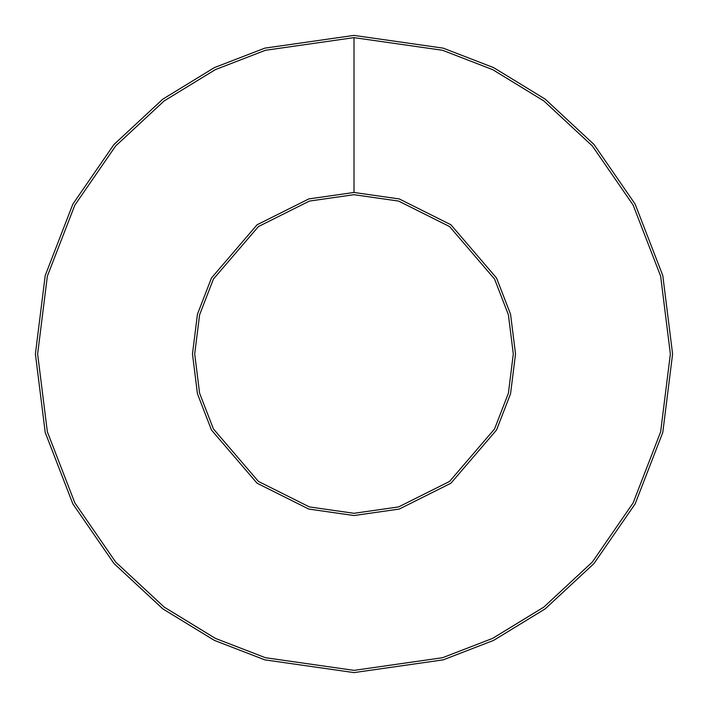 <?xml version="1.0" encoding="UTF-8"?>
<svg xmlns="http://www.w3.org/2000/svg" width="708" height="708" viewBox="0 0 708 708"><rect width="100%" height="100%" fill="white"/><g stroke="black" fill="none" stroke-linecap="round" stroke-linejoin="round"><path stroke-width="1.06" d="M354 194.7L309.396 201.072L258.42 226.56L213.444 279.032L199.603 314.786L194.7 354L199.603 393.214L213.444 428.968L258.42 481.44L309.396 506.928L354 513.3L398.604 506.928L449.58 481.44L494.556 428.968L508.397 393.214L513.3 354L508.397 314.786L494.556 279.032L449.58 226.56L398.604 201.072L354 194.7L398.604 201.072L449.58 226.56L494.556 279.032L508.397 314.786L513.3 354L508.397 393.214L494.556 428.968L449.58 481.44L398.604 506.928L354 513.3L309.396 506.928L258.42 481.44L213.444 428.968L199.603 393.214L194.7 354L199.603 314.786L213.444 279.032L258.42 226.56L309.396 201.072L354 194.7M354 192.47L308.768 198.93L257.084 224.772L211.471 277.987L197.444 314.237L192.47 354L197.444 393.763L211.471 430.013L257.084 483.228L308.768 509.07L354 515.53L399.232 509.07L450.916 483.228L496.529 430.013L510.556 393.763L515.53 354L510.556 314.237L496.529 277.987L450.916 224.772L399.232 198.93L354 192.47L399.232 198.93L450.916 224.772L496.529 277.987L510.556 314.237L515.53 354L510.556 393.763L496.529 430.013L450.916 483.228L399.232 509.07L354 515.53L308.768 509.07L257.084 483.228L211.471 430.013L197.444 393.763L192.47 354L197.444 314.237L211.471 277.987L257.084 224.772L308.768 198.93L354 192.47L354 37.63L265.42 50.286L215.365 69.623L164.176 100.908L115.643 145.972L74.853 205.116L47.365 276.12L37.63 354L47.365 431.88L74.853 502.884L115.643 562.028L164.176 607.092L215.365 638.377L265.42 657.714L354 670.37L442.58 657.714L492.635 638.377L543.824 607.092L592.357 562.028L633.147 502.884L660.635 431.88L670.37 354L660.635 276.12L633.147 205.116L592.357 145.972L543.824 100.908L492.635 69.623L442.58 50.286L354 37.63L354 192.47L308.768 198.93L257.084 224.772L211.471 277.987L197.444 314.237L192.47 354L197.444 393.763L211.471 430.013L257.084 483.228L308.768 509.07L354 515.53L399.232 509.07L450.916 483.228L496.529 430.013L510.556 393.763L515.53 354L510.556 314.237L496.529 277.987L450.916 224.772L399.232 198.93L354 192.47M354 35.4L264.792 48.144L214.391 67.614L162.84 99.12L113.961 144.512L72.88 204.072L45.206 275.571L35.4 354L45.206 432.429L72.88 503.928L113.961 563.488L162.84 608.88L214.391 640.386L264.792 659.856L354 672.6L443.208 659.856L493.609 640.386L545.16 608.88L594.039 563.488L635.12 503.928L662.794 432.429L672.6 354L662.794 275.571L635.12 204.072L594.039 144.512L545.16 99.12L493.609 67.614L443.208 48.144L354 35.4L443.208 48.144L493.609 67.614L545.16 99.12L594.039 144.512L635.12 204.072L662.794 275.571L672.6 354L662.794 432.429L635.12 503.928L594.039 563.488L545.16 608.88L493.609 640.386L443.208 659.856L354 672.6L264.792 659.856L214.391 640.386L162.84 608.88L113.961 563.488L72.88 503.928L45.206 432.429L35.4 354L45.206 275.571L72.88 204.072L113.961 144.512L162.84 99.12L214.391 67.614L264.792 48.144L354 35.4M354 37.63L442.58 50.286L492.635 69.623L543.824 100.908L592.357 145.972L633.147 205.116L660.635 276.12L670.37 354L660.635 431.88L633.147 502.884L592.357 562.028L543.824 607.092L492.635 638.377L442.58 657.714L354 670.37L265.42 657.714L215.365 638.377L164.176 607.092L115.643 562.028L74.853 502.884L47.365 431.88L37.63 354L47.365 276.12L74.853 205.116L115.643 145.972L164.176 100.908L215.365 69.623L265.42 50.286L354 37.63"/></g></svg>
